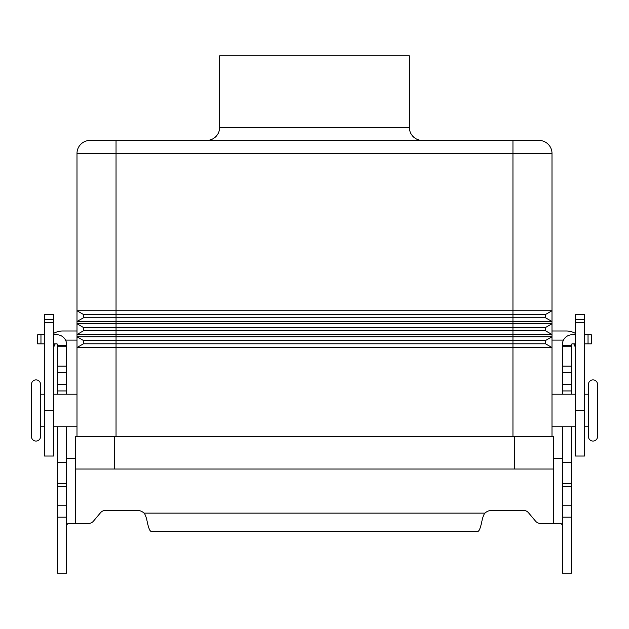 <?xml version="1.0" encoding="UTF-8"?>
<svg xmlns="http://www.w3.org/2000/svg" width="629" height="629" viewBox="0 0 629 629"><rect width="100%" height="100%" fill="white"/><g stroke="black" fill="none" stroke-linecap="round" stroke-linejoin="round"><path stroke-width="0.94" d="M36.002 379.892A4.552 4.552 0 0 1 40.563 384.453L40.563 436.502A4.552 4.552 0 0 1 36.002 441.063A4.552 4.552 0 0 1 31.45 436.502L31.45 384.453A4.552 4.552 0 0 1 36.002 379.892M592.998 441.063A4.552 4.552 0 0 0 597.55 436.502L597.55 384.453A4.552 4.552 0 0 0 592.998 379.892A4.552 4.552 0 0 0 588.437 384.453L588.437 436.502A4.552 4.552 0 0 0 592.998 441.063M512.957 140.44L90.01 140.44A13.012 13.012 0 0 0 76.997 153.452L512.957 153.452L512.957 140.44L538.99 140.44A13.012 13.012 0 0 1 548.189 144.253A13.012 13.012 0 0 0 538.99 140.44M409.369 55.847L409.369 127.428L219.631 127.428L219.631 55.847L409.369 55.847M219.631 127.428A13.012 13.012 0 0 1 206.619 140.44M422.381 140.44A13.012 13.012 0 0 1 409.369 127.428M76.997 426.745L53.575 426.745M53.575 394.21L76.997 394.21M44.462 426.745L40.563 426.745M40.563 394.21L44.462 394.21M552.003 426.745L575.425 426.745M575.425 394.21L552.003 394.21M584.538 426.745L588.437 426.745M588.437 394.21L584.538 394.21M76.997 436.502L76.997 153.452M545.492 317.755L545.492 314.5L552.003 310.742L552.003 321.513L545.492 317.755L83.508 317.755L83.508 314.5L76.997 310.742L552.003 310.742L552.003 153.452A13.012 13.012 0 0 0 548.189 144.253M552.003 323.754L552.003 334.526L545.492 330.768L83.508 330.768L83.508 327.512L76.997 323.754L552.003 323.754L545.492 327.512L552.003 323.754L552.003 321.513L76.997 321.513L83.508 317.755M545.492 314.5L83.508 314.5L76.997 310.742M545.492 343.78L545.492 340.525L512.957 340.525L512.957 336.774L552.003 336.774L552.003 347.538L545.492 343.78L83.508 343.78L83.508 340.525L76.997 336.774L512.957 336.774L512.957 327.512L545.492 327.512L545.492 330.768L552.003 334.526L76.997 334.526L83.508 330.768M552.003 153.452L512.957 153.452L512.957 327.512L83.508 327.512L76.997 323.754M545.492 340.525L552.003 336.774L552.003 334.526M552.003 436.502L552.003 347.538L76.997 347.538L83.508 343.78M512.957 436.502L512.957 340.525L83.508 340.525L76.997 336.774M114.415 436.502L75.37 436.502L75.37 469.037L553.63 469.037L553.63 436.502L114.415 436.502L114.415 469.037M552.003 330.988L566.32 330.988A18.217 18.217 0 0 1 575.425 333.425M575.425 349.205A9.113 9.113 0 0 0 573.695 343.859M584.538 319.548L584.538 456.025L575.425 456.025L575.425 314.602L584.538 314.602L584.538 319.548L575.425 319.548M563.466 340.092L552.003 340.092M53.575 333.425A18.217 18.217 0 0 1 62.68 330.988L76.997 330.988M65.534 340.092L76.997 340.092M55.305 343.859A9.113 9.113 0 0 0 53.575 349.205M53.575 319.548L53.575 314.602L44.462 314.602L44.462 319.548L53.575 319.548L53.575 456.025L44.462 456.025L44.462 319.548M571.525 426.745L571.525 573.153L562.412 573.153L562.412 426.745M57.475 426.745L57.475 573.153L66.588 573.153L66.588 426.745M540.508 523.446A6.51 6.51 0 0 1 535.523 521.119A6.51 6.51 0 0 0 540.508 523.446L561.013 523.446L562.279 524.885L562.412 526.276M57.475 394.21L57.475 344.511A0.653 0.653 0 0 0 56.83 343.859L53.575 343.859M53.575 334.754L56.83 334.754A9.757 9.757 0 0 1 66.588 344.511L66.588 394.21M66.588 526.276L66.721 524.885L67.987 523.446L88.492 523.446A6.51 6.51 0 0 0 93.477 521.119L100.498 512.753A6.51 6.51 0 0 1 105.483 510.426L137.295 510.426A9.757 9.757 0 0 1 144.049 513.138C144.749 513.626 145.645 515.678 146.722 519.302C148.161 526.913 149.592 530.931 151.031 531.356L477.969 531.356C479.4 530.947 480.839 526.929 482.278 519.302C483.355 515.678 484.251 513.626 484.951 513.138A9.757 9.757 0 0 1 491.705 510.426L523.517 510.426A6.51 6.51 0 0 1 528.502 512.753L535.523 521.119M75.37 458.376L66.588 458.376M57.475 462.535L66.588 462.535M57.475 345.407L66.588 345.407M44.462 343.859L37.709 343.859L37.709 334.754L44.462 334.754M562.412 458.376L553.63 458.376M575.425 343.859L572.17 343.859A0.653 0.653 0 0 0 571.525 344.511L571.525 394.21M562.412 394.21L562.412 344.511A9.757 9.757 0 0 1 572.17 334.754L575.425 334.754M571.525 462.535L562.412 462.535M571.525 345.407L562.412 345.407M584.538 334.754L591.291 334.754L591.291 343.859L584.538 343.859M90.01 140.44A13.012 13.012 0 0 0 80.811 144.253M116.043 140.44L116.043 436.502M514.585 469.037L514.585 436.502M584.538 322.63L575.425 322.63M584.538 410.478L575.425 410.478M44.462 322.63L53.575 322.63M44.462 410.478L53.575 410.478M75.7 469.037L75.7 523.446M57.475 505.213L66.588 505.213M57.475 486.429L66.588 486.429M57.475 483.449L66.588 483.449M57.475 390.955L66.588 390.955M57.475 384.673L66.588 384.673M57.475 372.439L66.588 372.439M57.475 366.149L66.588 366.149M57.475 346.713L66.588 346.713M40.964 343.859L40.964 334.754M144.049 513.138L484.951 513.138M553.3 523.446L553.3 469.037M571.525 505.213L562.412 505.213M571.525 486.429L562.412 486.429M571.525 483.449L562.412 483.449M571.525 390.955L562.412 390.955M571.525 384.673L562.412 384.673M571.525 372.439L562.412 372.439M571.525 366.149L562.412 366.149M571.525 346.713L562.412 346.713M588.036 343.859L588.036 334.754M57.475 517.187L66.588 517.187M571.525 517.187L562.412 517.187"/></g></svg>
